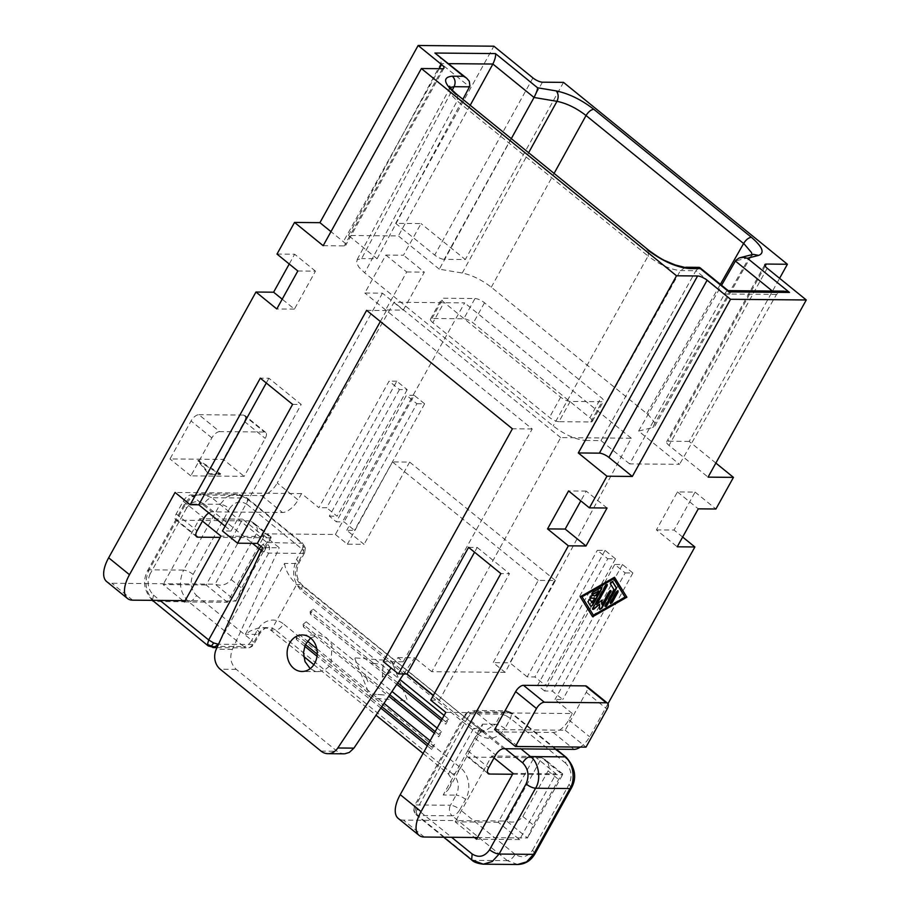 <?xml version="1.0" encoding="UTF-8"?>
<svg xmlns="http://www.w3.org/2000/svg" width="910" height="910" viewBox="0 0 910 910"><rect width="100%" height="100%" fill="white"/><g stroke="black" fill="none" stroke-linecap="round" stroke-linejoin="round"><path stroke-width="0.68" stroke-dasharray="4.55 3.41" d="M474.997 298.525A7.61 2.366 -151 0 1 484.507 302.791L601.146 397.534A7.61 2.366 29 0 1 603.432 401.287A7.61 2.366 29 0 1 602.045 401.731L570.206 401.435A7.61 2.366 -151 0 1 560.697 397.17L444.057 302.427A7.61 2.366 29 0 1 441.771 298.673A7.61 2.366 29 0 1 443.159 298.23L474.997 298.525L463.781 318.773A7.61 2.366 -151 0 1 473.291 323.039L589.919 417.781L601.146 397.534M607.05 508.019L586.222 491.093L580.808 500.864M185.162 600.645L235.929 601.112L215.101 584.186L250.182 520.918L253.981 523.125L256.119 525.593L257.246 528.346L257.143 532.168L231.14 579.534C226.806 584.868 221.46 586.415 215.101 584.186L111.839 583.253A30.439 14.378 -50.9 0 1 106.641 581.547M277.004 254.072L294.647 254.231L289.232 264.002M385.863 255.062L406.69 271.976L385.647 309.946L403.289 310.105L382.462 293.191L364.819 293.031L385.863 255.062L403.505 255.221L421.046 223.587L395.657 223.359L493.868 46.194M382.462 293.191L277.243 483.005L298.071 499.931L301.585 493.595L318.909 507.678L389.059 381.131L399.467 389.582L407.214 389.662L396.805 381.199L326.656 507.746L318.909 507.678M196.56 536.752L175.732 519.826A7.61 3.595 129.1 0 1 176.233 513.888L183.251 501.228A7.61 3.595 129.1 0 1 191.054 494.938L261.625 495.586A15.22 7.189 129.1 0 0 277.243 483.005M175.732 519.826A7.61 3.595 129.1 0 0 177.029 520.247L195.889 535.569M184.457 601.908L227.489 602.306L263.263 537.764L271.009 537.833L250.182 520.918L177.029 520.247M219.674 431.613A7.61 3.595 -50.9 0 0 211.871 437.892L190.827 475.862L244.176 476.351L265.219 438.381A7.61 3.595 129.1 0 0 265.72 432.443A7.61 3.595 129.1 0 0 264.423 432.011L219.674 431.613L198.846 414.687A7.61 3.595 -50.9 0 0 191.043 420.977L169.999 458.947L223.348 459.425L244.176 476.351M656.406 529.893L674.048 530.052L695.092 492.094L677.449 491.923L656.406 529.893L677.233 546.808M198.846 414.687L243.596 415.096A7.61 3.595 129.1 0 1 245.017 415.631A7.61 3.595 129.1 0 1 244.392 421.466L223.348 459.425M607.743 558.774L615.49 558.842L605.07 550.391L597.324 550.322L607.743 558.774L537.594 685.321L545.34 685.389L534.921 676.938L527.186 676.869L597.324 550.322M605.07 550.391L534.921 676.938M380.346 321.503L386.42 310.537L532.202 428.974L403.141 661.82L397.932 657.589L391.061 667.906M570.206 401.435L558.979 421.683L590.817 421.978A7.61 2.366 29 0 0 592.273 421.432A7.61 2.366 29 0 0 589.919 417.781M542.428 82.184L444.216 259.35L465.306 259.543L421.046 223.587M395.657 223.359L434.707 255.073A7.61 2.366 -151 0 0 444.216 259.35M407.214 389.662L337.064 516.209L326.656 507.746M323.175 245.7L344.264 245.893A7.61 2.366 -151 0 0 345.766 245.211A7.61 2.366 -151 0 0 343.354 241.696L330.967 231.64M262.069 533.806L394.075 302.245L464.646 302.882L335.392 534.477L262.069 533.806L279.245 547.763L262.558 547.615M505.141 672.365L431.806 671.694L560.697 437.596L631.267 438.233L505.141 672.365L493.163 662.639L538.265 580.375L555.453 580.534L509.85 662.787L493.163 662.639M631.267 438.233L464.646 302.882M335.392 534.477L347.37 544.203L364.068 544.351L346.733 530.28L354.479 530.348L344.071 521.885L336.325 521.817L406.463 395.27L416.882 403.733L346.733 530.28M555.453 580.534L409.659 462.098L392.483 461.939L347.37 544.203M392.483 461.939L538.265 580.375M292.599 404.393L301.21 404.472L268.928 378.241L260.317 378.162M494.619 729.57L565.19 730.207L586.233 692.248A7.61 3.595 129.1 0 0 586.859 686.413M682.648 537.036L674.048 530.052M685.674 267.244L680.43 270.566L585.494 440.474C575.564 439.541 564.78 434.707 553.166 425.96L364.671 272.841L359.018 267.347L356.447 262.717L357.346 259.634L361.6 258.599L452.281 90.067M699.369 267.381L695.922 270.714L680.43 270.566C670.499 269.599 659.727 264.764 648.102 256.051L648.568 250.159M728.171 290.688L726.646 291.2L724.565 293.976L629.618 463.884L679.542 464.327L638.615 431.09L652.481 427.575L749.226 257.507L751.455 256.154M310.537 637.978L318.648 635.1L326.428 637.683L331.957 644.735L331.069 663.515L328.897 666.609L324.745 669.987L319.911 671.546L314.769 671.08L310.196 668.657M271.009 537.833L235.929 601.112L241.662 588.076L266.914 542.519C270.031 537.173 271.396 535.615 271.009 537.833L270.952 536.911M563.506 82.378L465.306 259.543M468.593 547.354L477.193 547.433L474.554 552.199M385.647 309.946L364.819 293.031M565.19 730.207L586.017 747.133M695.092 492.094L715.92 509.009M677.449 491.923L698.277 508.849M396.805 381.199L389.059 381.131M191.054 494.938L211.882 511.864L282.453 512.501A15.22 7.189 129.1 0 0 298.071 499.931M416.882 403.733L424.629 403.801L414.209 395.338L344.071 521.885M424.629 403.801L354.479 530.348M586.222 491.093L568.579 490.934M445.832 712.393L572.333 713.542L568.83 719.878A15.22 7.189 129.1 0 1 553.212 732.448L482.641 731.811A7.61 3.595 129.1 0 0 474.827 738.09L467.808 750.75A7.61 3.595 129.1 0 0 467.319 756.699A7.61 3.595 129.1 0 0 468.604 757.12L541.757 757.78L562.585 774.706L527.516 837.973L533.34 825.029L558.592 779.472C561.697 774.126 563.028 772.533 562.585 774.706L512.558 774.251M190.827 475.862L169.999 458.947M784.864 291.2L780.075 291.689L776.503 294.442L679.542 464.327M366.628 310.355L386.42 310.537M399.467 389.582L329.318 516.129L336.325 521.817M403.289 310.105L424.333 272.147L403.505 255.221M715.863 463.076L689.2 441.418L779.608 278.312M607.982 703.726L589.657 736.793A15.22 7.189 129.1 0 1 580.307 747.076M572.333 713.542L555.009 699.471L562.755 699.54L552.336 691.077L544.589 691.009L614.739 564.462L625.159 572.925L555.009 699.471M544.589 691.009L537.594 685.321M527.186 676.869L509.85 662.787M409.659 462.098L364.068 544.351M625.159 572.925L632.894 572.993L622.486 564.53L614.739 564.462M622.486 564.53L552.336 691.077M689.2 441.418L668.111 441.225A7.61 2.366 -151 0 0 666.598 441.907A7.61 2.366 -151 0 0 669.021 445.422L708.071 477.136M430.726 700.131L439.337 700.211L509.475 573.664L500.875 573.584M297.832 270.987L315.474 271.146L294.43 309.116L282.202 299.185M315.474 271.146L294.647 254.231M406.69 271.976L424.333 272.147M268.928 378.241L266.289 383.008M424.242 837.029L403.414 820.115L455.91 820.592L491.684 756.051L534.716 756.449L498.942 820.979L506.688 821.059L541.757 757.78L545.591 760.021L548.264 763.41L549.105 767.21L548.082 770.929L558.592 779.472M477.488 837.518L527.516 837.973L506.688 821.059C513.081 823.334 518.461 821.81 522.829 816.486L548.082 770.929M344.776 753.798L340.203 753.093L337.075 751.25L236.27 669.362C230.708 663.97 229.4 657.304 232.368 649.387L279.245 547.763M225.1 526.173L231.06 531.019L301.21 404.472M231.06 531.019L222.461 530.939M294.43 309.116L276.788 308.956M632.894 572.993L562.755 699.54M439.337 700.211L433.365 695.365M403.141 661.82L383.349 661.638M397.932 657.589L414.619 657.737L403.733 673.946M431.806 671.694L414.619 657.737M403.414 820.115A30.439 14.378 -50.9 0 1 398.25 818.431M511.306 138.661L439.302 269.178L462.235 273.023C471.96 275.059 481.652 279.802 491.298 287.219L648.318 414.812L654.756 422.661L654.938 425.834L652.481 427.575M477.193 547.433L509.475 573.664M615.49 558.842L545.34 685.389M562.573 773.818L562.585 774.706M227.489 602.306L206.138 584.959L242.617 519.155L263.968 536.502L263.263 537.764L220.231 537.378M211.882 511.864A7.61 3.595 129.1 0 0 208.822 512.956M197.891 460.87L220.334 474.428L208.856 474.349L197.891 460.87L198.243 460.233L209.198 473.723L220.686 473.791L220.334 474.428M439.302 269.178L398.375 235.929L348.45 235.474L377.093 258.736L361.6 258.599M585.494 440.474L600.987 440.611L629.618 463.884M638.615 431.09L721.562 285.262M470.208 105.276L398.375 235.929M348.45 235.474L440.94 63.575L469.583 86.837M377.093 258.736L462.872 99.315M600.987 440.611L695.922 270.714L724.565 293.976L776.503 294.442L772.306 291.029M462.235 273.023L528.619 152.721M558.979 421.683A7.61 2.366 -151 0 1 549.469 417.417L432.841 322.675L444.057 302.427M432.841 322.675A7.61 2.366 29 0 1 430.487 319.023A7.61 2.366 29 0 1 431.932 318.477L463.781 318.773M301.585 493.595L175.073 492.447M329.318 516.129L337.064 516.209M532.202 428.974L512.41 428.792M414.209 395.338L406.463 395.27M560.697 437.596L394.075 302.245M438.028 54.941L441.248 59.355L440.94 63.575L448.744 63.643M534.716 756.449L556.067 773.784L519.587 839.589L498.236 822.253L498.942 820.979L455.91 820.592L455.205 821.855L474.451 837.496M491.684 756.051L494.028 757.95M305.385 548.002L302.712 543.281L305.385 547.979L304.577 552.87L305.385 547.979L304.076 547.695L303.121 553.416L297.513 563.54C293.862 571.73 294.999 578.76 300.914 584.652L302.2 585.073L301.711 591.022C293.156 582.104 291.462 571.548 296.603 559.343L298.958 562.994L297.513 563.54L284.602 563.415L245.325 634.281L250.307 630.994L257.598 628.23L264.605 627.661L269.019 628.764L303.644 656.406M313.87 664.709L376.035 715.203M423.082 753.423L448.38 773.978L473.632 728.421L433.24 695.604M406.611 673.98L296.603 584.607L271.351 630.164L275.662 630.209L452.691 774.023L448.38 773.978L451.178 778.175L451.178 783.646L448.357 789.562L443.181 795.021L482.459 724.155L481.982 729.149L480.537 730.673L478.353 730.912L473.632 728.421L477.943 728.466L484.814 731.026L495.37 724.269C498.293 724.565 501.467 725.987 504.879 728.535C497.497 738.92 488.784 741.024 478.74 734.825L479.229 728.887L300.914 584.652L296.603 584.607C289.312 577.156 285.308 570.092 284.602 563.415M428.166 744.255L431.442 746.917L431.761 749.465L434.57 744.403L430.1 740.774M431.761 749.465L427.29 745.836M380.812 708.082L317.033 656.269M304.702 646.248L296.387 639.491L299.197 634.429L307.443 641.129M316.805 648.739L384.009 703.328M397.761 682.853L310.105 611.634L313.222 609.12L310.424 614.182L396.771 684.331M313.222 609.12L399.956 679.577M444.125 715.465L448.596 719.093L445.798 724.155L441.316 720.527M389.787 694.728L303.087 624.294L306.215 621.78L303.405 626.842L388.786 696.207M306.215 621.78L391.983 691.452M437.107 728.114L441.589 731.754L438.779 736.816L434.309 733.176M305.407 644.53L296.068 636.943L299.197 634.429M381.813 706.604L317.226 654.142M431.442 746.917L434.57 744.403M296.068 636.943L296.387 639.491M442.192 718.945L445.479 721.607L445.798 724.155M310.105 611.634L310.424 614.182M445.479 721.607L448.596 719.093M435.185 731.606L438.461 734.268L438.779 736.816M303.087 624.294L303.405 626.842M438.461 734.268L441.589 731.754M152.47 600.35L153.494 595.106C147.795 589.168 146.658 582.127 150.093 573.994L147.738 570.342L149.183 569.808L183.615 570.115L220.083 504.311L185.663 504.003L184.218 504.538L186.573 508.189C191.487 501.262 197.299 499.863 203.999 503.992C206.388 500.182 208.993 498.088 211.802 497.713L201.497 493.857L192.215 496.712L185.663 504.003L149.183 569.808C143.723 582.082 145.418 592.649 154.29 601.476L188.711 601.794C179.85 592.956 178.144 582.4 183.615 570.115C186.539 570.411 189.712 571.833 193.125 574.392C189.689 582.525 190.827 589.566 196.526 595.504C194.137 599.337 191.532 601.442 188.711 601.794L243.903 646.623L209.482 646.316L212.917 647.59M208.185 645.895L152.994 601.055C143.962 591.284 142.21 581.046 147.738 570.342L184.218 504.538C188.245 497.713 194.012 494.153 201.497 493.857L235.917 494.175C241.048 494.596 244.926 496.018 247.52 498.441L302.712 543.281L266.994 542.542L262.933 544.373L266.027 547.638L269.656 547.388L266.994 542.542L211.802 497.713L246.235 498.02L247.52 498.441L247.031 504.39C240.331 500.261 234.518 501.66 229.593 508.588C226.18 506.028 223.018 504.606 220.083 504.311L226.647 497.031L235.917 494.175L246.235 498.02L301.426 542.861L304.076 547.695M355.617 657.896L387.137 660.421L393.302 665.426L407.179 699.779A0.751 0.614 90.5 0 1 406.577 700.848L375.057 698.323L368.903 693.329L355.025 658.965A0.751 0.614 90.5 0 1 355.617 657.896M196.526 595.504L251.717 640.333A7.61 3.595 129.1 0 1 243.903 646.623A7.61 6.279 -89.5 0 0 246.997 647.897A7.61 6.279 -89.5 0 0 252.616 644.53A7.61 2.366 29 0 0 254.072 643.984A7.61 2.366 29 0 0 251.717 640.333L257.325 630.209A22.83 18.837 90.5 0 1 283.465 623.919A7.61 3.595 -50.9 0 1 275.662 630.209A15.22 12.558 90.5 0 0 268.78 627.638A15.22 12.558 90.5 0 0 258.224 634.407L252.616 644.53L218.536 644.212M513.035 773.398L556.067 773.784M263.968 536.502L220.937 536.104M182.876 600.623L163.106 584.573L206.138 584.959M242.617 519.155L199.586 518.768L163.106 584.573M199.586 518.768L202.441 521.089M384.304 695.024L373.123 694.137L384.248 694.876M383.167 664.823L382.473 676.892L391.095 671.751M390.731 672.137L382.337 677.142L383.008 665.381M364.978 674.094L367.936 681.419M367.924 681.715L364.899 674.242M371.03 663.174L377.9 663.72M377.673 663.856L370.95 663.322M571.434 788.014L569.08 784.363C572.515 776.23 571.378 769.189 565.679 763.251L566.179 757.302M517.676 864.5L507.37 860.655C510.191 860.303 512.796 858.198 515.174 854.365C521.874 858.494 527.686 857.095 532.6 850.167L534.955 853.819M515.174 854.365L459.982 809.525A7.61 3.595 -50.9 0 1 452.179 815.815A7.61 6.279 90.5 0 1 450.473 805.259A7.61 2.366 -151 0 1 459.982 809.525L465.601 799.401A22.83 18.837 -89.5 0 0 460.494 767.733L375.057 698.323L370.529 697.981L368.903 693.329L283.465 623.919M468.32 711.973L465.033 715.044L467.456 718.024L416.951 809.138L414.596 805.486L465.101 714.373L468.32 711.973L471.198 713.554L475.27 711.734L471.835 710.448L506.256 710.767L510.988 712.462L511.704 713.929L510.487 718.411L504.879 728.535M414.596 805.486L413.766 810.412L415.096 810.662L417.747 815.496L416.462 815.087C415.335 814.291 414.437 812.732 413.766 810.412L415.733 813.62L416.951 809.138L451.61 837.28M413.754 810.389L414.528 806.158L416.052 804.94L415.096 810.662M565.679 763.251L510.487 718.411L505.55 715.408L507.678 712.337L504.982 710.903L510.988 712.462L556.215 749.203M507.678 712.337L511.704 713.929M478.74 734.825L393.302 665.426L391.163 660.762L387.137 660.421L301.711 591.022M266.027 547.638L264.127 551.835L268.7 553.098L303.121 553.416L304.645 552.199L302.222 549.219L303.439 544.737M498.236 822.253L455.205 821.855M519.587 839.589L476.556 839.202M220.686 473.791L198.243 460.233M208.856 474.349L209.198 473.723M592.399 616.445L580.011 596.607L614.512 577.247M593.115 614.989L624.669 596.88L613.351 578.51M605.059 606.31A1.581 0.751 -51 0 1 604.82 606.219A1.581 0.751 -51 0 1 604.934 604.991L613.613 589.339L610.075 583.606A1.581 0.751 -51 0 1 610.644 581.911A1.581 0.751 -51 0 1 612.134 581.217A1.581 0.751 -51 0 1 612.237 581.319L612.293 581.41M592.626 609.29A1.581 0.751 -51 0 1 592.467 609.234A1.581 0.751 -51 0 1 592.535 607.971L605.002 585.471A1.581 0.751 -51 0 1 606.879 584.231A1.581 0.751 -51 0 1 607.015 584.425M599.781 609.336A1.581 0.751 -51 0 1 599.576 609.256A1.581 0.751 -51 0 1 599.417 608.881L599.246 603.933M601.635 604.479L608.779 591.602A1.581 0.751 -51 0 1 610.655 590.362A1.581 0.751 -51 0 1 610.792 590.567M596.278 604.456L601.806 600.179M589.896 597.984A1.581 0.751 -51 0 1 589.714 597.881A1.581 0.751 -51 0 1 589.998 596.403A1.581 0.751 -51 0 1 591.455 595.356L596.221 595.618M591.909 602.625L594.469 598.018M590.761 606.299L587.633 601.453A1.581 0.751 -51 0 1 588.224 599.736A1.581 0.751 -51 0 1 589.714 599.087A1.581 0.751 -51 0 1 589.782 599.178L589.828 599.235M591.921 594.332A1.581 0.751 -51 0 1 591.739 594.253A1.581 0.751 -51 0 1 591.807 593.115A1.581 0.751 -51 0 1 592.933 591.887L600.827 587.36A1.581 0.751 -51 0 1 601.59 587.234A1.581 0.751 -51 0 1 601.749 587.428M595.925 595.379L598.484 590.772M610.326 603.296A1.581 0.751 -51 0 1 610.11 603.228A1.581 0.751 -51 0 1 610.201 601.976L615.922 591.648A1.581 0.751 -51 0 1 617.799 590.408A1.581 0.751 -51 0 1 617.947 590.635M484.507 302.791L473.291 323.039M457.628 95.049L457.161 100.942L364.671 272.841M450.245 87.451L356.652 260.453M448.96 89.009L450.166 93.571L456.536 100.418L648.102 256.051L553.166 425.96M211.871 437.892L191.043 420.977M243.596 415.096L264.423 432.011M244.392 421.466L265.219 438.381M590.817 421.978L602.045 401.731M442.465 68.728L344.264 245.893M586.233 692.248L607.061 709.163M532.919 77.907L434.707 255.073M183.251 501.228L204.079 518.143M176.233 513.888L197.06 530.803M439.257 68.694L343.354 241.696M261.625 495.586L282.453 512.501M468.604 757.12L487.464 772.442M467.808 750.75L488.636 767.665M482.641 731.811L503.469 748.725M553.212 732.448L574.039 749.374M568.83 719.878L589.657 736.793M474.827 738.09L495.654 755.016M765.173 266.118L668.111 441.225M767.221 268.257L669.021 445.422M256.392 533.977L266.914 542.519M231.14 579.534L241.662 588.076M522.829 816.486L533.34 825.029M236.27 669.362L220.22 669.225M232.368 649.387L216.25 649.24M321.025 751.114L337.075 751.25M654.836 426.028L751.933 254.675M646.851 413.584L720.39 284.318M132.667 600.168L111.839 583.253M751.592 255.938L753.309 254.322L749.226 257.507L735.36 261.022M491.298 287.219L554.088 173.412M560.697 397.17L549.469 417.417M431.932 318.477L443.159 298.23M505.277 748.737L467.456 718.024L471.198 713.554M532.6 850.167L569.08 784.363M247.031 504.39L302.222 549.219L296.603 559.343M153.494 595.106L160.024 600.418M193.125 574.392L229.593 508.588M203.999 503.992L252.423 543.338M186.573 508.189L150.093 573.994M507.37 860.655L452.179 815.815L417.747 815.496L472.938 860.337L507.37 860.655M555.43 749.203L509.691 712.041L475.27 711.734L521.009 748.885M505.55 715.408L500.978 714.145L466.557 713.827L416.052 804.94L450.473 805.259L456.081 795.135L443.181 795.021M482.459 724.155L495.37 724.269L500.978 714.145L504.982 710.903M443.705 837.211L416.462 815.087L415.733 813.62M471.653 859.916L472.938 860.337M304.577 552.87L298.958 562.994C295.352 572.015 296.433 579.374 302.2 585.073L479.229 728.887L484.814 731.026L479.092 730.98M460.494 767.733A7.61 3.595 -50.9 0 1 452.691 774.023A15.22 12.558 -89.5 0 1 456.081 795.135A7.61 2.366 29 0 1 465.601 799.401M257.325 630.209A7.61 2.366 -151 0 1 259.737 633.724A7.61 2.366 -151 0 1 258.224 634.407L245.325 634.281M220.14 640.708L268.7 553.098L269.656 547.388M261.318 550.334L264.127 551.835M262.933 544.373L260.942 546.307M449.608 86.222L449.153 88.543M265.72 432.432L244.892 415.517M592.273 421.432L603.501 401.185M302.348 634.952L318.818 635.1M488.147 773.614L467.319 756.699M443.921 68.182L345.709 245.347M270.975 536.934L253.788 522.966M764.866 264.605L666.666 441.771M562.596 773.83L545.409 759.861M430.487 319.023L441.714 298.776M216.978 647.636L247.338 647.909C250.318 647.818 252.559 646.51 254.072 643.984L259.68 633.861C262.706 629.379 265.731 627.297 268.78 627.638L263.058 627.593M465.101 714.373L469.958 710.653M481.868 729.365L449.563 787.651M318.329 671.637L302.018 671.489"/><path stroke-width="1.36" d="M580.808 500.864L565.178 529.063L586.006 545.977L607.05 508.019L589.407 507.86L568.579 490.934L547.536 528.903L565.178 529.063M462.872 99.315L469.913 86.052L469.276 81.229L466.659 78.203L434.912 53.03L495.461 53.588L537.56 87.781C537.526 89.68 536.343 92.911 534.034 97.472L511.306 138.661M495.461 53.588C495.984 55.715 495.131 59.195 492.89 64.041L470.208 105.276M647.272 249.738C662.298 261.045 676.244 267.312 689.12 268.53L675.038 264.901L665.346 260.783C661.945 259.43 656.36 255.881 648.568 250.159L457.628 95.049C449.005 87.587 450.268 86.939 449.608 86.222M127.491 598.484L106.663 581.57A30.439 14.378 -50.9 0 1 108.654 557.784L255.96 292.03L273.603 292.201L289.232 264.002M779.608 278.312L787.4 264.253L563.506 82.378L542.428 82.184A7.61 2.366 -151 0 1 532.919 77.907L493.868 46.194L418.134 45.5L319.922 222.666L294.544 222.438L277.004 254.072L297.832 270.987L276.788 308.956L255.96 292.03M452.281 90.067L454.09 86.7C455.83 82.628 455.262 79.124 452.361 76.19C442.226 77.191 443.545 83.333 456.331 94.629M294.544 222.438L323.175 245.7L421.375 68.534L676.517 275.787L697.595 275.98A7.61 2.366 -151 0 1 707.104 280.246L608.904 457.411A7.61 2.366 -151 0 0 599.394 453.146L578.305 452.952L606.947 476.214L632.336 476.453L608.904 457.411M676.517 275.787L578.305 452.952M391.061 667.906L337.803 747.986A15.22 12.558 90.5 0 1 328.703 753.651A15.22 12.558 90.5 0 1 321.025 751.114L220.22 669.225A15.22 12.558 -89.5 0 1 216.25 649.24L262.558 547.615L257.348 543.384L380.346 321.503M289.687 643.063A18.268 15.072 -89.5 0 0 288.823 661.729A18.268 15.072 -89.5 0 0 301.938 671.489A18.268 15.072 -89.5 0 0 314.678 663.367A18.268 15.072 -89.5 0 0 315.486 644.587A18.268 15.072 -89.5 0 0 302.188 634.952A18.268 15.072 -89.5 0 0 289.687 643.063M421.375 68.534L442.465 68.728A7.61 2.366 -151 0 0 443.921 68.182A7.61 2.366 -151 0 0 441.566 64.53L418.134 45.5M586.859 686.413A7.61 3.595 129.1 0 0 585.437 685.878L523.477 685.31A7.61 3.595 -50.9 0 0 515.663 691.6L494.619 729.57L515.447 746.484L536.49 708.526A7.61 3.595 -50.9 0 1 544.305 702.236L606.265 702.793A7.61 3.595 129.1 0 1 607.562 703.214L586.734 686.299M208.822 512.956A7.61 3.595 129.1 0 0 204.079 518.143L197.06 530.803A7.61 3.595 129.1 0 0 196.435 536.627A7.61 3.595 129.1 0 0 197.857 537.173L220.231 537.378L185.162 600.645L132.667 600.168A30.439 14.378 -50.9 0 1 127.889 598.791A30.439 14.378 -50.9 0 1 129.482 574.699L175.073 492.447L190.179 504.709L260.317 378.162L292.599 404.393L222.461 530.939L237.555 543.202L257.348 543.384M515.447 746.484L586.017 747.133L607.061 709.163A7.61 3.595 129.1 0 0 607.562 703.214M554.088 173.412L586.04 115.525C588.429 111.737 591.022 109.655 593.82 109.291C581.331 99.679 568.795 93.559 556.203 90.909C558.535 93.787 558.785 97.256 556.977 101.328L528.619 152.721M787.4 264.253L766.311 264.059A7.61 2.366 -151 0 0 764.866 264.605A7.61 2.366 -151 0 0 767.221 268.257L806.271 299.97L708.071 477.136L733.449 477.375L715.92 509.009L698.277 508.849L677.233 546.808L694.876 546.967L682.648 537.036M310.196 668.657L305.021 661.593L303.474 652.709L305.214 644.951L310.537 637.978M419.078 835.357L398.25 818.431A30.439 14.378 -50.9 0 1 400.229 794.646L445.832 712.393L430.726 700.131L500.875 573.584L468.593 547.354L398.443 673.901L383.349 661.638L512.41 428.792L366.628 310.355L237.555 543.202M474.554 552.199L407.054 673.98L398.443 673.901M330.967 231.64L319.922 222.666M580.307 747.076A15.22 7.189 129.1 0 1 574.039 749.374L503.469 748.725A7.61 3.595 129.1 0 0 495.654 755.016L488.636 767.665A7.61 3.595 129.1 0 0 488.01 773.5A7.61 3.595 129.1 0 0 489.432 774.035L512.558 774.251M721.562 285.262L735.815 260.328L739.238 257.939L743.413 257.348L747.383 258.235L789.493 292.44L784.864 291.2M733.449 477.375L715.863 463.076M694.876 546.967L607.982 703.726M537.56 87.781L556.203 90.909M282.202 299.185L273.603 292.201M190.179 504.709L198.778 504.788L225.1 526.173M266.289 383.008L198.778 504.788M586.006 545.977L568.363 545.818L421.057 811.572A30.439 14.378 -50.9 0 0 419.476 835.653A30.439 14.378 -50.9 0 0 424.242 837.029L477.488 837.518M632.336 476.453L730.537 299.288L806.271 299.97M589.407 507.86L606.947 476.214M592.603 616.775L626.865 597.222L614.512 577.247L580.25 596.801L592.603 616.775M403.733 673.946L353.922 748.134L349.326 752.433L344.776 753.798M730.537 299.288L707.104 280.246M740.137 257.666L753.287 254.334L758.667 255.38C764.957 252.912 762.523 246.883 751.376 237.282L593.82 109.291M758.667 255.38L747.383 258.235M433.365 695.365L407.054 673.98M568.363 545.818L547.536 528.903M466.659 78.203L463.543 76.292L452.361 76.19M526.048 783.965C529.461 786.524 532.634 787.946 535.558 788.242C541.461 779.415 538.663 762 530.462 756.563C527.641 756.949 525.036 759.042 522.647 762.853C528.346 768.791 529.484 775.832 526.048 783.965L489.569 849.769C484.655 856.697 478.842 858.096 472.142 853.967L451.61 837.28M494.028 757.95L513.035 773.398L476.556 839.202L474.451 837.496M303.644 656.406L313.87 664.709M376.035 715.203L423.082 753.423M433.24 695.604L406.611 673.98M427.29 745.836L380.812 708.082M317.033 656.269L304.702 646.248M307.443 641.129L316.805 648.739M384.009 703.328L430.1 740.774M399.956 679.577L444.125 715.465M441.316 720.527L396.771 684.331M391.983 691.452L437.107 728.114M434.309 733.176L388.786 696.207M428.166 744.255L381.813 706.604M317.226 654.142L305.407 644.53M397.761 682.853L442.192 718.945M389.787 694.728L435.185 731.606M211.473 646.054L214.191 647.454L218.195 644.212L213.623 642.949L211.473 646.054L207.469 644.428L208.14 645.85L152.47 600.35M220.231 537.378L220.937 536.104L202.441 521.089M185.162 600.645L184.457 601.908L182.876 600.623M521.009 748.885L530.462 756.563L564.883 756.881C573.084 762.307 575.893 779.733 569.978 788.549L571.434 788.014L534.955 853.819L533.51 854.354L526.64 861.85L517.676 864.5C525.15 864.227 530.917 860.667 534.955 853.819M472.938 860.337L483.255 864.182L492.219 861.531L499.089 854.046C496.155 853.751 492.992 852.329 489.569 849.769M593.445 615.262L582.047 596.823L613.67 578.771L625.079 597.21L593.445 615.262L582.047 596.823M612.373 581.433L610.394 583.867L613.966 589.623L605.173 606.515L607.084 605.298L616.172 588.884L616.366 587.735L612.464 581.49M599.758 609.154L601.806 608.301L611.133 591.329L610.576 590.579L609.29 591.58L601.976 604.752L601.806 600.179L596.596 604.706L607.106 585.744L607.288 584.595L606.401 584.584L592.615 608.801L593.593 609.359L599.576 604.194L599.576 609.245M589.885 599.258L587.905 601.681L590.761 606.299L592.74 605.161L601.829 588.747L601.123 587.598L593.218 592.114C591.625 593.718 591.5 594.48 592.842 594.401L598.78 591.022L596.221 595.618L591.739 595.584L590.283 598.223L594.765 598.257L592.205 602.864L589.987 599.303M592.023 594.48L592.558 594.173A1.581 0.751 -51 0 1 591.921 594.332M601.897 587.485L601.123 587.598M616.286 591.944L610.553 602.272L610.587 603.58L612.168 602.579L618.083 591.955L617.913 590.624L616.286 591.944M614.398 577.315L626.865 597.222M626.455 596.892L592.399 616.445M613.67 578.771L581.797 596.619M612.293 581.41L616.002 587.451A1.581 0.751 -51 0 1 615.82 588.588L606.72 605.002A1.581 0.751 -51 0 1 605.059 606.31M607.015 584.425A1.581 0.751 -51 0 1 606.788 585.483L596.596 604.706M599.576 604.194L593.627 608.847A1.581 0.751 -51 0 1 592.626 609.29M610.792 590.567A1.581 0.751 -51 0 1 610.564 591.614L601.464 608.028A1.581 0.751 -51 0 1 599.781 609.336M601.499 600.452L601.976 604.752M589.998 597.995L594.765 598.257M589.828 599.235L592.205 602.864M601.749 587.428A1.581 0.751 -51 0 1 601.533 588.508L592.433 604.922A1.581 0.751 -51 0 1 590.715 606.219M592.558 594.173L598.78 591.022M617.947 590.635A1.581 0.751 -51 0 1 617.708 591.659L611.986 601.988A1.581 0.751 -51 0 1 610.326 603.296M448.744 63.643L492.89 64.041L534.034 97.472L556.977 101.328C566.714 103.342 576.405 108.074 586.04 115.525L744.232 244.039L751.501 252.57L751.933 254.675M469.583 86.837L454.09 86.7L450.245 87.451M697.595 275.98L599.394 453.146M544.305 702.236L523.477 685.31M585.437 685.878L606.265 702.793M789.493 292.44L728.944 291.894L700.302 268.632L689.12 268.53M441.566 64.53L439.257 68.694M487.464 772.442L489.432 774.035M735.36 261.022L772.306 291.029M536.49 708.526L515.663 691.6M766.311 264.059L765.173 266.118M195.889 535.569L197.857 537.173M337.803 747.986L353.922 748.134M434.912 53.03L463.543 76.292M421.057 811.572L400.229 794.646M720.39 284.318L743.595 243.516C745.984 239.728 748.577 237.658 751.376 237.282M129.482 574.699L108.654 557.784M522.647 762.853L505.277 748.737M533.51 854.354L569.978 788.549L535.558 788.242L499.089 854.046L533.51 854.354M208.185 645.895L214.191 647.454M218.536 644.212L220.14 640.708M160.024 600.418L208.686 639.946L207.469 644.428M213.623 642.949L208.686 639.946L259.191 548.832L261.318 550.334M252.423 543.338L259.191 548.832L260.942 546.307M571.434 788.014C577.031 777.709 575.268 767.471 566.179 757.302L555.43 749.203M472.142 853.967L471.653 859.916C473.666 862.1 477.534 863.522 483.255 864.182L517.676 864.5M699.767 267.551L728.398 290.825M727.875 290.631L783.692 291.143M343.957 753.821L327.896 753.673M457.628 95.049L648.568 250.159M685.685 267.244L699.233 267.369M212.917 647.59L216.978 647.636M556.215 749.203L566.179 757.302M443.705 837.211L471.653 859.916M152.163 600.35L152.994 601.055"/></g></svg>
